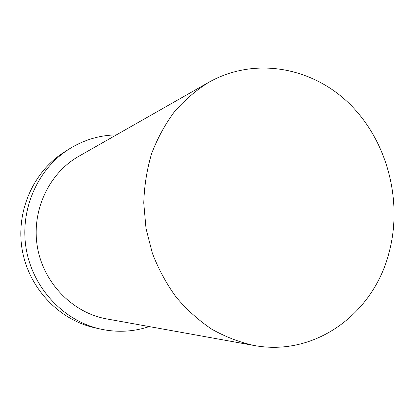<?xml version="1.0" encoding="UTF-8"?>
<svg xmlns="http://www.w3.org/2000/svg" width="415" height="415" viewBox="0 0 415 415"><rect width="100%" height="100%" fill="white"/><g stroke="black" fill="none" stroke-linecap="round" stroke-linejoin="round"><path stroke-width="0.62" d="M388.648 254.115C403.084 202.504 388.046 142.698 350.737 105.042C313.501 67.495 255.433 56.009 208.729 82.336C196.108 90.231 184.68 100.02 174.445 111.702C165.066 124.339 157.451 138.33 151.6 153.664C146.879 169.574 144.264 186.034 143.756 203.049L146.007 228.468L152.341 253.186C158.478 269.065 166.415 283.725 176.157 297.156C186.776 309.673 198.609 320.333 211.66 329.131C225.2 336.741 239.232 342.173 253.757 345.425C314.923 357.019 372.836 313.854 388.648 254.115M116.392 134.885C99.605 135.186 83.892 139.876 69.248 148.964L64.252 152.123C33.392 171.509 15.604 211.406 22.177 249.664C28.702 287.927 58.743 319.643 94.293 327.658L100.056 328.976C116.89 332.674 133.272 331.876 149.203 326.574M69.248 148.964C37.677 168.786 19.458 209.71 26.207 248.974C32.899 288.249 63.692 320.779 100.056 328.976M208.729 82.336L78.917 156.216C48.944 173.112 31.156 210.815 37.407 247.055C43.57 283.315 72.879 312.957 106.764 318.922L253.757 345.425"/></g></svg>
